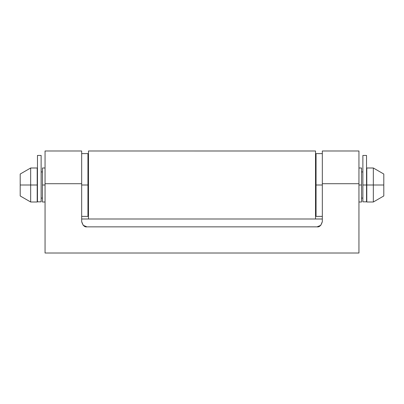 <?xml version="1.0" encoding="UTF-8"?>
<svg xmlns="http://www.w3.org/2000/svg" width="404" height="404" viewBox="0 0 404 404"><rect width="100%" height="100%" fill="white"/><g stroke="black" fill="none" stroke-linecap="round" stroke-linejoin="round"><path stroke-width="0.61" d="M87.951 216.387L87.951 184.997L81.674 184.997L87.951 184.997L87.951 153.606L87.951 216.387L81.674 216.387M88.471 150.995L88.471 219.003L315.529 219.003L315.529 150.995L88.471 150.99M315.529 151.338L315.529 219.003L322.326 219.003L81.674 219.003L88.471 219.003L88.471 152.045M45.051 253.01L358.949 253.01L45.051 253.01L45.051 183.704L81.674 183.704L81.674 221.619L83.204 225.316L86.905 226.851L317.095 226.851L320.796 225.316L322.326 221.619L322.326 183.704L358.949 183.704L358.949 253.01L358.949 150.99L358.949 183.704L322.326 183.704L322.326 150.99L322.326 221.619L320.796 225.316L317.095 226.851C319.413 227.245 321.155 225.503 322.326 221.619C321.155 225.503 319.413 227.245 317.095 226.851L86.905 226.851L83.204 225.316L81.674 221.619C82.845 225.503 84.588 227.245 86.905 226.851C84.588 227.245 82.845 225.503 81.674 221.619L81.674 150.99L81.674 183.704L45.051 183.704L45.051 253.01M45.051 150.99L45.051 183.704L45.051 150.99L81.674 150.99M41.127 201.828L41.127 155.444L41.127 201.828L37.466 201.828L41.127 201.828M37.466 155.444L37.466 201.828L37.466 155.439L41.127 155.439M383.8 195.96L383.8 184.997L383.8 195.96L373.336 202L373.336 184.997L366.797 184.997L366.797 202L366.797 184.997L373.336 184.997L373.336 202L366.797 202M383.8 174.033L383.8 184.997L373.336 184.997L383.8 184.997L383.8 174.033L373.336 167.993L373.336 184.997L373.336 167.993L366.797 167.993L366.797 184.997L366.797 167.993M20.2 174.033L20.2 195.96L30.664 202L30.664 184.997L20.2 184.997L30.664 184.997L30.664 202L37.203 202L37.203 184.997L30.664 184.997L37.203 184.997L37.203 167.993L30.664 167.993L30.664 184.997L30.664 167.993L20.2 174.033L20.2 195.96M361.565 167.993L361.565 202L361.565 184.997L358.949 184.997L361.565 184.997L361.565 167.993L358.949 167.993M45.051 184.997L42.435 184.997L42.435 202L42.435 184.997L45.051 184.997M42.435 167.993L42.435 184.997L42.435 167.993L45.051 167.993M37.203 202L37.203 167.993M362.873 155.444L362.873 184.997L366.534 184.997L366.534 155.444L366.534 184.997L362.873 184.997L362.873 201.828L366.534 201.828L366.534 184.997L366.534 201.828L362.873 201.828L362.873 155.439L366.534 155.439M316.049 184.997L316.049 216.387L316.049 184.997L322.326 184.997L316.049 184.997L316.049 153.606L316.049 184.997M88.471 205.924L87.951 205.924M88.471 164.069L87.951 164.069M87.951 153.606L81.674 153.606M322.326 150.99L358.949 150.99M366.797 198.076L366.534 198.076M362.873 198.076L361.565 198.076M42.435 198.076L41.127 198.076M37.466 198.076L37.203 198.076M361.565 202L358.949 202M45.051 202L42.435 202M42.435 171.917L41.127 171.917M37.466 171.917L37.203 171.917M366.797 171.917L366.534 171.917M362.873 171.917L361.565 171.917M316.049 216.387L322.326 216.387M315.529 205.924L316.049 205.924M315.529 164.069L316.049 164.069M316.049 153.606L322.326 153.606"/></g></svg>
